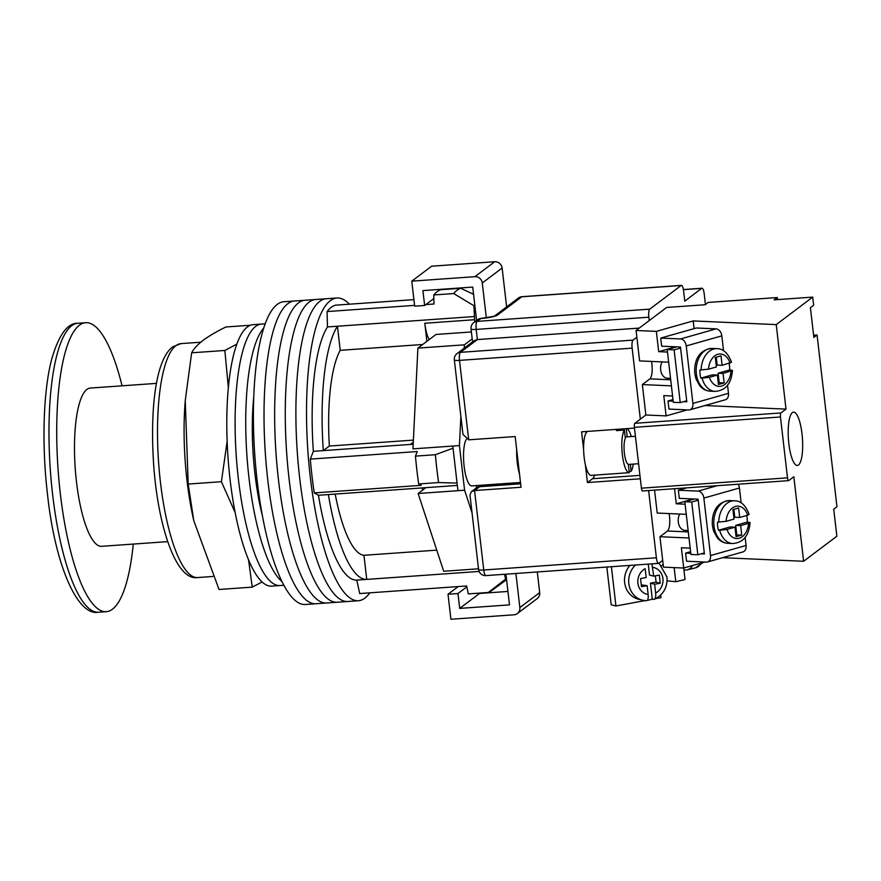 <?xml version="1.0" encoding="UTF-8"?>
<svg xmlns="http://www.w3.org/2000/svg" width="881" height="881" viewBox="0 0 881 881"><rect width="100%" height="100%" fill="white"/><g stroke="black" fill="none" stroke-linecap="round" stroke-linejoin="round"><path stroke-width="1.32" d="M369.833 592.836A151.752 39.766 -94.1 0 1 364.855 598.133A151.752 39.766 -94.1 0 1 358.358 600.732L347.742 601.492A151.752 39.766 -94.1 0 1 298.384 465.642A151.752 39.766 -94.1 0 1 319.803 301.357A151.752 39.766 -94.1 0 1 326.3 298.747L315.673 299.496A151.752 39.766 -94.1 0 0 309.176 302.106A151.752 39.766 -94.1 0 0 287.768 466.39A151.752 39.766 -94.1 0 0 337.115 602.241A151.752 39.766 -94.1 0 1 287.768 466.39A151.752 39.766 -94.1 0 1 309.176 302.106A151.752 39.766 -94.1 0 1 315.673 299.496L305.046 300.256A151.752 39.766 -94.1 0 0 298.56 302.855A151.752 39.766 -94.1 0 0 277.141 467.139A151.752 39.766 -94.1 0 0 326.488 602.989A151.752 39.766 -94.1 0 1 277.141 467.139A151.752 39.766 -94.1 0 1 298.56 302.855A151.752 39.766 -94.1 0 1 305.046 300.256L294.419 301.005A151.752 39.766 -94.1 0 0 287.933 303.615A151.752 39.766 -94.1 0 0 266.514 467.888A151.752 39.766 -94.1 0 0 315.861 603.749A151.752 39.766 -94.1 0 1 266.514 467.888A151.752 39.766 -94.1 0 1 287.933 303.615A151.752 39.766 -94.1 0 1 294.419 301.005L283.803 301.754A151.752 39.766 -94.1 0 0 277.306 304.363A151.752 39.766 -94.1 0 0 255.897 468.648A151.752 39.766 -94.1 0 0 305.244 604.498L347.742 601.492A151.752 39.766 -94.1 0 1 298.384 465.642A151.752 39.766 -94.1 0 1 319.803 301.357A151.752 39.766 -94.1 0 1 326.3 298.747L336.916 297.998A151.752 39.766 -94.1 0 1 349.383 304.198M358.358 600.732A151.752 39.766 -94.1 0 1 309.011 464.882A151.752 39.766 -94.1 0 1 330.43 300.597A151.752 39.766 -94.1 0 1 336.916 297.998M491.829 590.501A153.129 40.13 -94.1 0 1 491.675 590.622A153.129 40.13 -94.1 0 1 488.272 592.484L505.584 579.147A140.696 36.87 85.9 0 0 506.487 578.916M457.349 485.431L328.393 494.56A131.06 34.348 85.9 0 0 366.738 579.401L356.772 580.105L359.712 593.552L466.622 585.975L468.351 593.893L488.272 592.484M474.76 304.705A140.696 36.87 85.9 0 0 473.945 305.762L453.682 293.549A153.129 40.13 -94.1 0 1 457.096 290.267A153.129 40.13 -94.1 0 1 460.664 288.285L473.549 294.276M414.588 305.377L327.082 311.566A144.847 37.96 -94.1 0 1 331.212 307.359A144.847 37.96 -94.1 0 1 335.573 305.178L413.916 299.628M460.664 288.285L440.742 289.695A153.129 40.13 85.9 0 0 433.76 294.959L433.992 304L425.831 304.573M310.321 459.111L417.22 451.535L415.447 456.127A153.129 40.13 85.9 0 0 418.662 483.966L421.14 485.343L314.231 492.92A144.847 37.96 -94.1 0 1 310.321 459.111L313.35 451.314A131.06 34.348 -94.1 0 1 327.479 326.939L327.082 311.566M413.222 443.374L412.044 443.462A22.421 5.87 85.9 0 0 411.086 443.848L413.277 442.196M422.164 487.92A106.92 28.016 85.9 0 0 422.594 490.133M473.945 305.762L474.595 319.715L424.796 323.25A22.421 5.87 85.9 0 0 429.267 339.537M424.796 323.25L426.889 341.332M356.772 580.105A131.06 34.348 -94.1 0 1 318.437 495.265L314.231 492.92M328.393 494.56L318.437 495.265M457.074 483.074L438.584 482.557A153.129 40.13 -94.1 0 1 435.368 454.717L453.043 448.209M418.662 483.966L438.584 482.557M504.516 574.291L505.584 579.147M479.11 571.439L366.738 579.401L363.941 555.294L436.756 550.14M474.231 316.543L337.445 326.234A131.06 34.348 85.9 0 0 323.305 450.609L313.35 451.314M413.178 444.244L323.305 450.609L329.351 446.05A106.92 28.016 85.9 0 1 340.231 350.33L337.445 326.234L327.479 326.939M433.76 294.959L453.682 293.549M415.447 456.127L435.368 454.717M329.351 446.05L413.387 440.104M340.231 350.33L422.693 344.493M335.187 494.076A106.92 28.016 85.9 0 0 363.941 555.294M474.595 319.715A22.421 5.87 85.9 0 0 474.859 321.785M283.781 585.27L279.872 585.546A131.06 34.348 -94.1 0 1 237.253 468.218A131.06 34.348 -94.1 0 1 255.754 326.344A131.06 34.348 -94.1 0 1 261.36 324.087L253.056 324.682A131.06 34.348 -94.1 0 0 247.451 326.928A131.06 34.348 -94.1 0 0 228.95 468.813A131.06 34.348 -94.1 0 0 271.579 586.14L279.872 585.546A131.06 34.348 -94.1 0 1 237.253 468.218A131.06 34.348 -94.1 0 1 255.754 326.344A131.06 34.348 -94.1 0 1 261.36 324.087L265.258 323.812M262.252 515.187A106.92 28.016 -94.1 0 1 253.827 396.23M281.799 581.383A131.06 34.348 -94.1 0 1 246.977 456.49A131.06 34.348 -94.1 0 1 263.848 327.941M471.39 331.95L436.007 334.461L417.891 348.116L412.958 448.87L459.43 445.588L464.595 490.21L472.029 512.797M478.515 568.796L443.705 571.262L418.123 493.503L457.955 490.684L452.79 446.05M425.875 487.656L418.123 493.503M466.269 439.421A24.139 6.332 85.9 0 0 464.166 466.545A24.139 6.332 85.9 0 0 471.776 485.905L520.484 482.458M472.194 338.921L464.375 344.823L464.21 348.193M460.873 416.306L459.43 445.588M457.955 490.684L464.595 490.21M417.891 348.116L464.375 344.823M476.588 320.486L472.723 287.074L422.913 290.598L424.642 305.476L433.848 298.538M411.779 281.16L474.859 276.689L494.704 261.745L431.624 266.205L411.779 281.16L414.676 306.181L424.642 305.476M506.63 306.918L502.126 268.033L482.281 282.988A6.894 6.563 -127 0 0 474.859 276.689M486.323 317.843L482.281 282.988M494.704 261.745A6.894 6.563 53 0 1 502.126 268.033M505.936 574.192L509.493 604.884L459.695 608.408L457.966 593.541L448.011 594.246L450.907 619.255L513.986 614.795A6.894 6.563 -127 0 0 519.845 607.56L539.69 592.605A6.894 6.563 53 0 1 537.201 598.584L517.356 613.539M515.903 573.476L519.845 607.56M537.3 571.967L539.69 592.605M458.175 586.581L448.011 594.246M466.809 586.867L457.966 593.541M507.93 591.448L479.528 593.453L459.695 608.408M516.695 449.706A24.139 6.332 85.9 0 0 519.515 474.088M629.309 472.679L628.34 464.364A13.799 3.612 -94.1 0 1 624.376 453.208A13.799 3.612 -94.1 0 1 625.334 438.353L624.376 430.049A22.069 5.782 -94.1 0 0 622.349 454.75A22.069 5.782 -94.1 0 0 629.309 472.679L621.336 473.24A22.069 5.782 -94.1 0 0 621.369 473.24A22.069 5.782 -94.1 0 1 621.369 473.24L591.151 475.377A22.069 5.782 -94.1 0 1 583.971 455.62A22.069 5.782 -94.1 0 1 587.087 431.723A22.069 5.782 -94.1 0 1 587.704 431.404M624.376 430.049L616.403 430.611A22.069 5.782 -94.1 0 1 617.306 429.587A22.069 5.782 -94.1 0 1 617.911 429.267M626.545 428.651A22.069 5.782 -94.1 0 1 631.303 436.58M633.252 464.1A22.069 5.782 -94.1 0 1 631.17 471.269L629.155 471.412M626.248 428.673L627.195 436.866M630.367 464.309L631.17 471.269M618.275 429.234L618.418 430.468M661.862 565.635A11.035 6.442 -103.4 0 0 663.14 564.314M704.899 562.045L683.722 568.036L685.044 579.522L675.782 581.724L674.152 567.617M675.782 581.724L667.093 580.832M692.631 565.514A20.692 12.081 76.6 0 1 687.268 569.82L692.719 568.531A20.692 12.081 76.6 0 1 692.719 568.531L695.45 567.882A20.692 12.081 -103.4 0 0 701.067 563.124M687.268 569.82A20.692 12.081 76.6 0 1 683.92 569.831M655.938 598.573L661.014 597.626L660.717 595.049M611.403 566.714L615.94 605.985L611.205 604.784L606.833 567.045M615.94 605.985L644.705 600.655M651.004 599.487L652.832 599.146M651.94 563.851L653.691 576.141L659.329 575.095L660.265 583.211L654.638 584.257L655.651 593.1C656.004 597.252 655.343 599.344 653.669 599.366L652.281 599.003A20.692 18.809 -75.7 0 1 647.37 600.291M635.476 565.007A20.692 18.809 104.3 0 0 628.836 583.663A20.692 18.809 104.3 0 0 642.513 600.236L638.329 599.168A20.692 18.809 -75.7 0 1 624.651 582.605A20.692 18.809 -75.7 0 1 629.915 565.404M647.117 585.645L648.141 594.488A13.799 12.532 -75.7 0 1 637.888 583.222A13.799 12.532 -75.7 0 1 645.156 568.686L646.18 577.529L640.553 578.575L641.489 586.691L647.117 585.645L641.28 584.885M646.158 600.754L642.513 600.236A20.692 18.809 104.3 0 0 646.158 600.754C647.832 600.743 648.493 598.662 648.141 594.488M655.354 575.833L656.081 582.143L650.453 583.189L654.638 584.257M650.453 583.189L652.281 599.003M659.054 563.113L666.994 577.066C667.578 587.385 663.36 594.796 654.352 599.322L653.669 599.366M656.081 582.143L660.265 583.211M648.24 564.104L649.506 575.073L653.691 576.141M648.614 490.552L656.389 557.772A6.894 1.806 85.9 0 0 658.581 563.377A6.894 1.806 85.9 0 0 658.867 563.256L662.688 560.382M585.38 464.728L587.44 482.557L640.344 478.801M634.474 428.089L581.57 431.833L583.629 449.662M636.864 337.236L633.054 340.11A6.894 1.806 85.9 0 0 632.14 348.149L640.355 419.158M520.638 483.812L479.649 486.708L474.562 490.552L521.034 487.259L515.176 436.547L468.692 439.828L462.954 434.377L454.343 359.9A6.894 1.112 173.4 0 0 459.497 360.384L468.692 439.828M705.45 304.496L704.216 293.836A6.894 1.806 85.9 0 0 702.036 288.23A6.894 1.806 85.9 0 0 701.739 288.351L684.779 301.126L683.612 290.983A6.894 1.806 85.9 0 0 681.42 285.389A6.894 1.806 85.9 0 0 681.134 285.499L649.749 309.143A6.894 1.806 85.9 0 0 648.834 317.193L649.231 320.574M648.834 317.193L476.203 329.417L477.37 339.559L639.243 328.095M632.14 348.149L459.497 360.384A6.894 1.806 -94.1 0 1 460.411 352.345L477.37 339.559L474.253 340.617L457.041 353.589A6.894 6.894 0 0 0 454.343 359.9M478.592 569.511A6.894 1.112 173.4 0 0 483.746 569.996L474.562 490.552L471.445 491.609L469.98 495.034L478.592 569.511A6.894 6.894 0 0 0 485.938 575.601A6.894 1.806 -94.1 0 1 483.746 569.996L656.389 557.772M587.44 482.557L592.528 478.713A25.868 6.784 85.9 0 0 594.675 475.134M156.499 383.378L90.38 388.058A79.323 20.792 85.9 0 0 76.482 481.885A79.323 20.792 85.9 0 0 101.59 546.319L167.698 541.628M122.063 385.823A144.847 37.96 85.9 0 0 85.754 322.699A144.847 37.96 85.9 0 0 60.371 494.032A144.847 37.96 85.9 0 0 106.216 611.678A144.847 37.96 85.9 0 0 133.273 544.073M680.595 348.039L674.13 349.878L680.231 402.617L686.695 400.789M680.231 402.617L673.304 402.309L667.203 349.57L676.751 346.861M674.13 349.878L667.203 349.57M680.528 338.954L716.099 328.877A6.894 4.823 74.2 0 1 721.825 335.859L686.255 345.936A6.894 4.823 -105.8 0 0 680.528 338.954L660.739 338.084L661.675 346.2L680.473 347.026L686.817 401.802L683.623 401.659M686.255 345.936L692.907 403.421L728.477 393.333A6.894 4.823 74.2 0 1 725.415 399.754L689.845 409.83A6.894 4.823 -105.8 0 1 688.744 409.962L668.954 409.081L668.018 400.965L673.172 401.196M716.099 328.877L696.309 327.996L660.739 338.084M728.477 393.333L727.519 385.063M723.543 350.737L721.825 335.859M689.845 409.83A6.894 4.823 -105.8 0 0 692.907 403.421M672.985 399.556L668.018 400.965M670.529 378.367L667.335 378.224A10.352 7.202 -87.5 0 1 660.673 369.899A10.352 7.202 -87.5 0 1 662.049 361.893M701.133 370.053A21.386 14.889 -87.5 0 1 716.969 348.656C723.246 348.645 728.091 353.182 731.538 362.267L722.112 365.318L721.021 355.858L715.328 357.466L716.418 366.937L708.489 369.183L699.899 369.998A21.386 14.889 92.5 0 0 700.087 374.128A21.386 14.889 92.5 0 0 700.836 378.114L702.069 378.169A21.386 14.889 -87.5 0 0 715.075 391.384C728.069 390.338 731.527 380.35 732.474 370.416L729.677 369.932A21.386 14.889 92.5 0 0 729.49 365.802A21.386 14.889 92.5 0 0 729.094 363.346M700.836 378.114L712.41 374.832L717.354 375.053L718.456 384.512L724.149 382.905L723.048 373.434L732.474 370.416M717.354 375.053L709.425 377.299L702.069 378.169M729.677 369.932L718.103 373.214L719.193 382.684L718.268 382.949M716.253 357.201L717.167 365.097L722.112 365.318M718.103 373.214L723.048 373.434M719.193 382.684L724.149 382.905M701.221 553.808L704.415 553.951L698.082 499.175L679.284 498.338L678.348 490.221L686.706 487.854M717.211 485.695L698.126 491.102L678.348 490.221M745.128 537.212L746.086 545.482L710.515 555.559L703.864 498.084L739.434 488.008A6.894 4.823 -105.8 0 0 738.168 484.209M739.434 488.008L741.152 502.886M710.515 555.559A6.894 4.823 74.2 0 1 707.443 561.979L743.013 551.902A6.894 4.823 -105.8 0 0 746.086 545.482M707.443 561.979A6.894 4.823 74.2 0 1 706.342 562.1L686.552 561.23L685.616 553.114L690.781 553.345M698.126 491.102A6.894 4.823 74.2 0 1 703.864 498.084M685.616 553.114L690.594 551.704M679.658 514.041A10.352 7.202 92.5 0 0 678.282 522.048A10.352 7.202 92.5 0 0 684.933 530.362L688.138 530.505M746.703 515.484A21.386 14.889 -87.5 0 1 747.099 517.94A21.386 14.889 -87.5 0 1 747.286 522.081L735.712 525.362L740.657 525.583L748.586 523.336A16.21 11.288 -87.5 0 1 739.181 538.225A16.21 11.288 -87.5 0 1 727.034 529.437L719.678 530.307A21.386 14.889 92.5 0 0 732.684 543.533L727.739 543.313A21.386 14.889 -87.5 0 1 713.984 526.111A21.386 14.889 -87.5 0 1 729.622 500.584C715.163 501.884 711.518 515.044 712.399 525.704L713.588 531.067L717.519 538.093C720.339 541.319 723.753 543.059 727.739 543.313M735.877 535.086L741.747 535.042L736.053 536.661L734.963 527.19L730.019 526.97L718.433 530.252A21.386 14.889 -87.5 0 1 717.685 526.276A21.386 14.889 -87.5 0 1 717.497 522.147L726.098 521.332A16.21 11.288 -87.5 0 1 735.503 506.443A16.21 11.288 -87.5 0 1 747.65 515.22L739.71 517.466L738.619 507.996L732.926 509.614L734.027 519.074L726.098 521.332M732.684 543.533C745.667 542.487 749.125 532.498 750.083 522.565L747.286 522.081M718.433 530.252L719.678 530.307M718.731 522.191A21.386 14.889 92.5 0 1 734.578 500.804C740.844 500.782 745.7 505.32 749.136 514.405L747.65 515.22M734.963 527.19L727.034 529.437M741.747 535.042L740.657 525.583M750.083 522.565L748.586 523.336M736.802 534.833L735.712 525.362M739.71 517.466L734.765 517.246L733.851 509.35M704.304 552.927L697.829 554.766L691.728 502.016L684.801 501.718L694.349 499.009M691.728 502.016L698.204 500.188M697.829 554.766L690.913 554.457L684.801 501.718M802.007 433.826A26.727 7.004 -94.1 0 1 797.327 465.443A26.727 7.004 -94.1 0 1 788.858 443.738A26.727 7.004 -94.1 0 1 793.55 412.121A26.727 7.004 -94.1 0 1 802.007 433.826M689.008 538.005L659.946 536.716L667.523 531.012C669.483 528.71 670.166 523.909 669.56 516.607L669.075 513.579M651.477 361.43L651.951 364.459C652.568 371.76 651.885 376.561 649.914 378.863L642.348 384.568L671.399 385.856M668.668 362.19L639.606 360.902L636.082 330.474L666.62 307.469L705.13 304.738L708.181 302.436L777.24 297.547L774.179 299.848L812.7 297.117L813.637 305.233L810.41 307.667L813.857 337.423L817.072 334.989L836.95 506.74L833.723 509.174L836.862 536.221L803.615 561.274L722.607 557.684M813.603 335.232L817.072 334.989M659.946 536.716L663.47 567.144L683.722 568.036L681.376 547.751L690.175 548.147M654.561 490.133L657.215 513.05L686.266 514.339M642.667 490.926A3.447 0.903 -94.1 0 1 642.513 490.981A3.447 0.903 -94.1 0 1 641.423 488.184L634.386 427.329A3.447 0.903 -94.1 0 1 634.838 423.309L780.918 412.958L786.006 409.125L776.227 324.604L812.7 297.117M672.577 395.998L663.778 395.613L666.124 415.898L645.861 414.995L634.838 423.309M645.861 414.995L642.348 384.568M693.358 498.965L676.289 503.8L685.088 504.196M676.289 503.8L674.549 488.713M641.423 488.184L787.504 477.843L780.467 416.977L634.386 427.329M780.918 412.958A3.447 0.903 85.9 0 0 780.467 416.977M787.504 477.843A3.447 0.903 85.9 0 0 788.594 480.641A3.447 0.903 85.9 0 0 788.748 480.586L793.836 476.742L803.615 561.274M776.227 324.604L693.204 320.926L656.345 331.377L636.082 330.474M656.345 331.377L658.691 351.662L667.49 352.048M694.096 328.624L693.204 320.926M786.006 409.125L704.998 405.535M666.124 415.898L687.301 409.896M658.691 351.662L675.76 346.817M777.24 297.547L777.471 299.617M248.574 560.041L252.23 587.131L219.028 589.477L193.787 520.682L188.204 484.054L185.252 400.646L191.651 352.807C193.732 348.755 197.575 344.592 203.181 340.297C209.017 335.969 216.605 331.531 225.921 326.983L250.479 325.243M185.252 400.646L185.065 403.113A117.261 30.725 85.9 0 0 193.203 518.061L193.787 520.682M236.923 344.064L224.842 350.462L228.388 387.86M227.155 441.249L221.406 481.709L235.106 512.511M252.23 587.131L262.053 582.011M191.651 352.807L224.842 350.462M188.204 484.054L221.406 481.709M413.211 443.694L411.086 443.848M652.667 567.298A13.799 12.532 -75.7 0 1 662.93 578.575A13.799 12.532 -75.7 0 1 655.651 593.1M457.041 353.589A6.894 6.563 -127 0 1 460.411 352.345L633.054 340.11M701.739 288.351L683.414 289.651M681.134 285.499L521.772 296.787L497.6 315.002A13.799 2.225 173.4 0 1 480.927 318.504L477.117 321.378L649.749 309.143M480.85 485.266A25.868 6.784 -94.1 0 1 479.649 486.708A6.894 6.563 -127 0 0 476.28 487.964L471.445 491.609M522.07 296.677A6.894 6.894 0 0 0 518.402 298.042A6.894 6.563 -127 0 1 521.772 296.787A6.894 1.806 -94.1 0 1 522.07 296.677L681.42 285.389M497.6 315.002A6.894 6.563 -127 0 0 494.56 316.026M477.557 319.748A6.894 6.563 -127 0 1 480.927 318.504A6.894 1.806 -94.1 0 1 481.224 318.382A6.894 6.894 0 0 0 477.557 319.748L473.747 322.633A6.894 6.894 0 0 0 471.038 328.932L472.546 341.916M471.038 328.932A6.894 1.112 173.4 0 0 476.203 329.417A6.894 1.806 -94.1 0 1 477.117 321.378A6.894 6.563 -127 0 0 473.747 322.633M592.528 478.713L639.936 475.366M98.474 612.229C77.209 616.513 54.798 563.752 47.475 494.087C41.682 444.971 43.191 391.88 51.527 359.767C58.653 335 67.474 322.82 78.013 323.25A144.847 37.96 85.9 0 0 52.629 494.582A144.847 37.96 85.9 0 0 98.474 612.229L106.216 611.678M710.13 391.164C706.144 390.911 702.741 389.171 699.91 385.944L695.99 378.929L694.79 373.555C693.92 362.906 697.554 349.735 712.024 348.435A21.386 14.889 92.5 0 0 696.375 373.973A21.386 14.889 92.5 0 0 710.13 391.164L715.075 391.384M709.425 377.299A16.21 11.288 92.5 0 0 721.572 386.076A16.21 11.288 92.5 0 0 730.977 371.187M730.041 363.071A16.21 11.288 92.5 0 0 717.894 354.294A16.21 11.288 92.5 0 0 708.489 369.183M649.914 378.863L670.694 379.788M667.523 531.012L688.303 531.926M180.99 343.612A117.261 30.725 85.9 0 0 175.98 345.627A117.261 30.725 85.9 0 0 159.428 472.568A117.261 30.725 85.9 0 0 197.564 577.551C176.332 581.108 157.875 527.069 153.58 463.56C150.111 409.368 155.441 360.12 172.61 346.883L180.99 343.612L200.758 342.213M506.575 579.676L491.675 590.622M702.851 562.618L695.461 567.871M518.402 298.042L494.505 316.048M494.23 316.257L481.224 318.382M702.036 288.23L683.403 289.552M475.971 488.195L476.984 485.541M658.581 563.377L485.938 575.601M78.013 323.25L85.754 322.699M716.969 348.656L712.024 348.435M734.578 500.804L729.622 500.584M625.18 437.009L635.421 436.282M628.351 464.441L638.593 463.725M788.594 480.641L642.513 490.981M212.828 576.471L197.564 577.551"/></g></svg>

